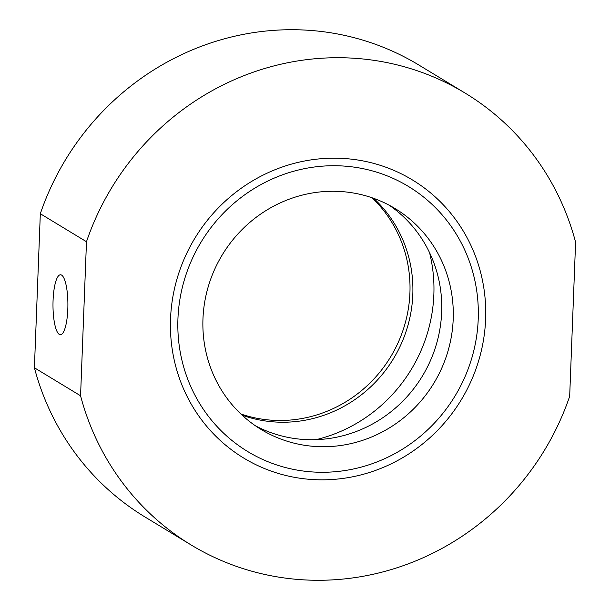 <?xml version="1.0" encoding="UTF-8"?>
<svg xmlns="http://www.w3.org/2000/svg" width="610" height="610" viewBox="0 0 610 610"><rect width="100%" height="100%" fill="white"/><g stroke="black" fill="none" stroke-linecap="round" stroke-linejoin="round"><path stroke-width="0.91" d="M170.541 318.839A162.649 155.786 -58.8 0 1 334.257 158.173A162.649 155.786 -58.8 0 1 485.621 319.16A162.649 155.786 -58.8 0 1 321.905 479.834A162.649 155.786 -58.8 0 1 170.541 318.839M372.024 197.762A129.175 123.731 -58.8 0 1 409.928 292.876A129.175 123.731 -58.8 0 1 240.866 413.984M67.809 309.224A29.974 7.45 -89.9 0 0 60.474 274.774A29.974 7.45 -89.9 0 0 53.078 300.288A29.974 7.45 -89.9 0 0 60.413 334.73A29.974 7.45 -89.9 0 0 67.809 309.224M316.11 439.657A150.899 144.54 121.2 0 0 433.855 294.645A150.899 144.54 121.2 0 0 429.554 252.631M242.124 415.166A129.175 123.731 121.2 0 0 412.81 294.622A129.175 123.731 121.2 0 0 373.648 198.334M80.566 395.783A264.229 253.081 121.2 0 0 191.044 544.913A264.229 253.081 121.2 0 0 569.679 396.271L575.596 242.223A264.229 253.081 121.2 0 0 465.117 93.086A264.229 253.081 121.2 0 0 86.483 241.728L80.566 395.783L34.404 367.777A264.229 253.081 121.2 0 0 144.883 516.914L191.044 544.913M465.117 93.086L418.956 65.087A264.229 253.081 121.2 0 0 40.321 213.729L34.404 367.777M86.483 241.728L40.321 213.729M333.967 165.722A155.016 148.474 121.2 0 0 184.617 279.052A155.016 148.474 121.2 0 0 247.69 451.537A155.016 148.474 121.2 0 0 322.194 472.285A155.016 148.474 121.2 0 0 471.545 358.947A155.016 148.474 121.2 0 0 408.479 186.469A155.016 148.474 121.2 0 0 333.967 165.722M323.178 446.733A129.175 123.731 121.2 0 0 447.641 352.29A129.175 123.731 121.2 0 0 395.074 208.551A129.175 123.731 121.2 0 0 332.991 191.266A129.175 123.731 121.2 0 0 208.529 285.709A129.175 123.731 121.2 0 0 261.088 429.448A129.175 123.731 121.2 0 0 323.178 446.733M255.415 425.78A129.175 123.731 121.2 0 0 311.634 439.734A129.175 123.731 121.2 0 0 435.037 348.645A129.175 123.731 121.2 0 0 389.21 205.219"/></g></svg>
